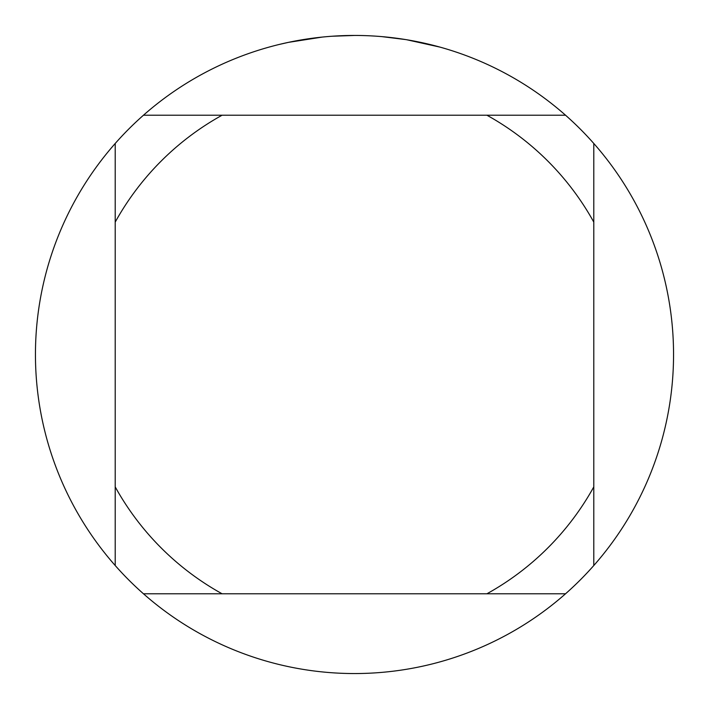 <?xml version="1.0" encoding="UTF-8"?>
<svg xmlns="http://www.w3.org/2000/svg" width="709" height="709" viewBox="0 0 709 709"><rect width="100%" height="100%" fill="white"/><g stroke="black" fill="none" stroke-linecap="round" stroke-linejoin="round"><path stroke-width="1.06" d="M565.534 115.212L143.466 115.212A319.05 319.05 0 0 1 593.788 143.466A319.05 319.05 0 0 1 354.5 673.55A319.05 319.05 0 0 1 115.212 143.466L115.212 565.534M406.869 39.775L439.802 47.069M410.36 40.378L407.445 39.872M405.513 39.553L382.071 36.646M322.116 37.098L288.448 42.363L279.186 44.463M333.452 36.141L338.007 35.875M311.588 38.348L316.861 37.683M354.5 35.45L332.06 36.239M143.466 593.788L222.103 593.788A273.47 273.47 0 0 1 115.212 486.897M222.103 593.788L565.534 593.788M593.788 565.534L593.788 486.897A273.47 273.47 0 0 1 486.897 593.788M593.788 486.897L593.788 143.466M486.897 115.212A273.47 273.47 0 0 1 593.788 222.103M115.212 222.103A273.47 273.47 0 0 1 222.103 115.212M115.212 143.466A319.05 319.05 0 0 1 143.466 115.212"/></g></svg>
